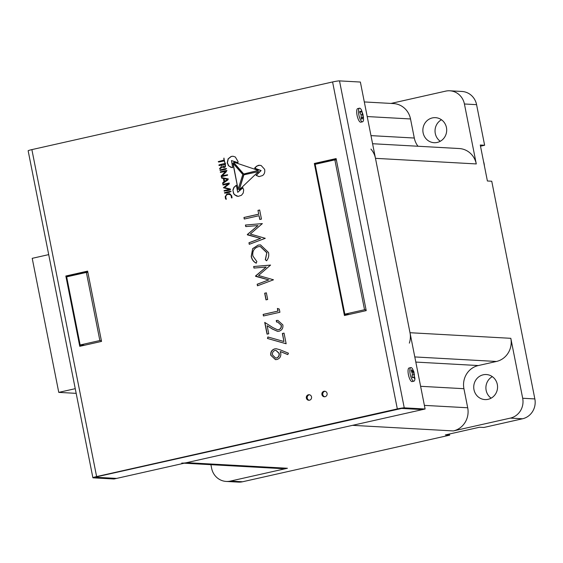 <?xml version="1.0" encoding="UTF-8"?>
<svg xmlns="http://www.w3.org/2000/svg" width="563" height="563" viewBox="0 0 563 563"><rect width="100%" height="100%" fill="white"/><g stroke="black" fill="none" stroke-linecap="round" stroke-linejoin="round"><path stroke-width="0.84" d="M484.398 165.832A15.609 14.828 -86.8 0 0 484.117 163.671A15.609 14.828 -86.8 0 0 483.554 161.574M423.116 132.805A12.541 11.914 93.2 0 1 435.473 117.66A12.541 11.914 93.2 0 1 446.445 127.555A12.541 11.914 93.2 0 1 434.087 142.699A12.541 11.914 93.2 0 1 423.116 132.805M440.266 141.278A12.541 11.914 93.2 0 1 435.283 133.48A12.541 11.914 93.2 0 1 441.462 119.757M483.216 374.803A12.541 11.914 93.2 0 1 486.341 374.543A12.541 11.914 93.2 0 1 497.53 386.07A12.541 11.914 93.2 0 1 488.072 399.322A12.541 11.914 93.2 0 1 484.947 399.582A12.541 11.914 93.2 0 1 473.764 388.055A12.541 11.914 93.2 0 1 483.216 374.803M409.35 343.12A19.508 18.53 -86.8 0 0 409.998 332.719L375.472 158.337A19.508 18.53 -86.8 0 0 370.933 149.096M181.758 463.067A19.508 18.53 -86.8 0 0 186.613 462.666L352.522 425.339L453.335 430.934A19.508 18.53 -86.8 0 0 467.705 407.774L463.926 388.702L420.61 386.302M184.214 463.201L282.57 468.662A19.508 18.53 -86.8 0 0 287.426 468.261L230.401 481.091A16.721 15.884 93.2 0 1 226.235 481.435A16.721 15.884 93.2 0 1 211.611 468.24L210.907 464.686M226.235 481.435L238.402 482.111A16.721 15.884 -86.8 0 0 242.569 481.766L449.689 435.164L445.347 434.925L479.563 427.226L483.906 427.465L522.534 418.773A16.721 15.884 -86.8 0 0 534.85 398.928L491.745 181.23L487.396 180.983L480.274 145.022L484.623 145.261L476.587 104.662A16.721 15.884 -86.8 0 0 461.956 91.466L449.788 90.791A16.721 15.884 93.2 0 1 464.419 103.986L476.284 163.932A19.508 18.53 -86.8 0 0 459.218 148.533L372.579 143.727M522.534 418.773L510.367 418.105L453.335 430.934M391.004 103.43L445.629 91.143A16.721 15.884 93.2 0 1 449.788 90.791M370.975 135.627L414.298 138.034L410.518 118.962A19.508 18.53 -86.8 0 0 393.453 103.564L364.31 101.945M414.298 138.034A19.508 18.53 -86.8 0 0 417.985 146.246M415.818 362.079L478.297 365.549L496.446 361.467A19.508 18.53 -86.8 0 0 510.817 338.314L522.682 398.252L534.85 398.928M478.297 365.549A19.508 18.53 -86.8 0 0 463.926 388.702M75.252 388.674L58.763 392.383L76.181 393.354M48.707 254.617L32.218 258.333L58.763 392.383M510.367 418.105A16.721 15.884 -86.8 0 0 522.682 398.252M480.506 146.19L484.623 145.261M449.689 435.164L449.457 433.996M491.133 398.161A12.541 11.914 93.2 0 1 492.322 376.64M397.323 408.921L96.618 476.572A5.574 0.45 -11.2 0 0 92.888 477.755A5.574 0.45 -11.2 0 0 93.177 477.839L114.029 478.993L422.517 409.59L401.658 408.435L422.517 409.59L425.107 409.005L360.369 82.043L339.51 80.889A5.574 0.45 168.8 0 0 332.585 81.959L397.323 408.921A5.574 0.45 -11.2 0 1 404.248 407.851L425.107 409.005M97.49 476.622L401.658 408.435L97.49 476.622M116.625 478.409L95.766 477.255L116.625 478.409M309.495 400.216A2.787 2.646 93.2 0 1 306.314 397.717A2.787 2.646 93.2 0 1 309.108 394.712A2.787 2.646 93.2 0 1 309.495 400.216M309.544 394.776A2.787 2.646 -86.8 0 0 309.235 400.265M325.048 396.718A2.787 2.646 93.2 0 1 321.867 394.213A2.787 2.646 93.2 0 1 324.661 391.215A2.787 2.646 93.2 0 1 325.048 396.718M325.097 391.278A2.787 2.646 -86.8 0 0 324.795 396.767M224.067 166.803A0.95 0.908 -86.8 0 0 225.094 165.663L224.827 164.319L224.919 165.649A0.95 0.908 93.2 0 1 223.983 166.803A0.95 0.908 93.2 0 1 223.145 166.05L222.885 164.706L224.651 164.312M336.16 158.808L315.21 163.523L315.35 164.262M345.035 314.175L345.267 315.329M87.666 271.352L66.715 276.067L66.863 276.806M80.361 344.978L80.586 346.132M96.618 476.572L31.88 149.61L332.585 81.959M31.88 149.61A5.574 0.45 168.8 0 0 28.15 150.793L92.888 477.755M314.337 163.474L336.111 158.576L366.217 310.614L344.443 315.512L314.337 163.474L315.21 163.523M65.843 276.018L87.617 271.12L101.537 341.417L79.763 346.315L65.843 276.018L66.715 276.067M286.145 343.761L284.041 333.113L282.352 333.493L283.935 341.516L267.897 336.97L267.46 338.469L286.145 343.761M279.91 312.261L279.276 309.066L277.39 308.433L277.911 311.093L263.139 314.414L263.449 315.97L279.91 312.261M270.571 265.082L253.653 266.503L253.962 268.065L266.165 267.045L255.532 275.99L268.685 279.917L257.164 284.238L257.474 285.8L273.484 279.797L258.523 275.483L270.571 265.082M262.358 223.602L245.44 225.024L245.749 226.586L257.953 225.566L247.319 234.511L260.472 238.438L248.952 242.759L249.261 244.321L265.272 238.318L250.31 234.004L262.358 223.602L245.44 225.024M287.799 354.599L288.46 353.205L279.924 349.729L276.278 348.75L274.758 348.87C271.746 349.841 270.423 351.966 270.782 355.239L275.483 359.637L276.897 359.511C279.832 358.561 281.12 356.485 280.761 353.282L280.247 351.523L287.799 354.599M225.235 196.396C225.348 198.655 225.693 199.562 226.256 199.105L226.052 198.429C225.39 196.234 226.066 194.868 228.064 194.334L230.422 194.784L231.126 195.741L231.477 197.909L231.935 197.803L231.794 195.931L229.95 193.792L229.24 193.63L226.826 194.108L225.411 196.403C225.524 198.669 225.862 199.569 226.432 199.112M229.085 194.256L230.591 194.791L231.302 195.755L231.477 197.909L231.935 197.803M230.788 191.434C232.033 190.773 224.229 192.623 224.433 192.792C224.876 193.292 226.741 193.046 230.021 192.067L230.549 191.286M230.964 191.441C232.202 190.78 224.405 192.637 224.609 192.799L224.75 193.222M229.296 189.337L229.472 189.344C230.556 189.428 223.919 190.421 224.201 190.773L224.032 190.758C226.136 190.948 228.254 190.625 230.394 189.787L230.302 188.985L224.44 187.613L229.296 183.89L229.057 183.031L222.885 184.39L222.871 184.903C222.828 185.333 229.24 183.348 228.275 183.953L223.412 187.746L229.296 189.337C230.38 189.421 223.743 190.414 224.032 190.758L224.363 191.202M229.232 183.038L223.061 184.404L223.068 184.974M228.184 183.883L223.581 187.753L229.472 189.344M227.769 180.012L228.318 178.95L221.491 177.577L221.505 178.007L223.356 178.577L223.983 181.736L222.512 183.081L222.681 183.51L223.427 183.066A695.629 660.828 93.2 0 1 227.769 180.012M222.329 177.648L221.491 177.577L221.681 178.014L223.532 178.584L224.158 181.743L222.681 183.088L222.835 183.51M225.573 171.405L221.78 175.41L221.315 176.698L227.579 175.213L227.424 174.769L222.167 175.783L226.235 171.806L226.671 170.645C227.705 169.984 220.196 171.919 220.386 171.891L220.386 172.377L225.643 171.462L221.111 176.022L221.449 176.733M226.847 170.659C227.874 169.991 220.372 171.926 220.562 171.905L220.569 172.44M219.929 170.047L220.182 170.448L225.524 169.343L226.284 168.689C227.529 168.02 219.725 169.878 219.929 170.047L220.196 170.505M222.265 167.155L224.391 167.485L225.432 166.831L225.313 163.678C226.347 163.01 218.662 164.875 218.93 165.015L219.056 165.508L221.906 164.924L220.654 167.57L219.612 168.457L219.802 168.942L222.737 166.754M221.815 164.896L220.83 167.577L219.788 168.464L219.978 168.949M259.05 176.62L262.52 175.572C264.406 174.241 265.11 172.151 264.624 169.315L261.112 165.48L258.311 165.311L255.138 167.373L254.715 168.246L255.412 168.64L260.929 170.554L256.102 175.353L258.994 176.62M234.504 162.383L233.701 162.271L234.102 163.122L243.596 174.023L258.283 170.406L234.504 162.383L233.701 162.271L234.102 163.122M239.247 189.858L258.466 171.567L243.709 174.819L239.184 189.858M218.261 161.623L218.887 162.017L224.158 160.948L224.883 162.763L223.856 158.147L223.968 160.103L218.261 161.623L219.063 162.024M223.997 158.119L224.137 160.11L218.437 161.637M224.074 160.905L225.059 162.77M218.479 161.961L218.887 162.017M230.739 167.324L232.667 167.591L231.463 160.582L237.853 162.616L238.036 161.56L235.32 156.993L232.991 156.232L231.133 156.465L228.099 158.857L227.241 162.763L228.522 165.747L232.076 167.654M231.991 167.647L232.667 167.591M231.463 160.582L237.853 162.616M242.815 174.488L232.85 163.066L238.079 189.478L242.815 174.488M233.047 163.066L238.079 189.478M232.878 190.069L233.582 193.503L234.433 194.692L236.847 196.156L238.318 196.339L241.478 195.27L243.237 193.025L243.695 189.907L242.78 187.746L237.748 192.328C236.65 187.409 236.361 184.404 236.136 185.438L233.898 187.338L232.878 190.069L233.758 193.51L234.609 194.707L238.043 196.339M259.663 210.006L257.974 210.386L258.72 214.158L243.948 217.48L244.258 219.035L259.029 215.706L259.775 219.479L261.464 219.098L259.663 210.006M265.307 259.684L266.566 260.817C268.502 258.382 269.149 255.602 268.516 252.491L260.535 244.898L258.114 245.109L252.681 248.621L251.218 256.404C251.823 259.508 253.47 261.76 256.158 263.16L256.869 261.577L252.9 256.017C252.217 251.274 254.019 248.163 258.311 246.685L260.268 246.517L266.806 252.773L265.307 259.684L266.637 260.732M267.678 299.488L266.362 292.837L264.673 293.217L265.996 299.868L267.678 299.488M276.25 320.502L276.56 322.057L277.587 322.001L281.148 325.21C281.451 327.469 280.585 328.975 278.558 329.714L277.545 329.805L272.865 327.575L264.723 322.402L267.052 334.155L268.741 333.775L267.144 325.724L272.401 329.066L277.573 331.361L278.995 331.234C281.979 330.263 283.259 328.152 282.858 324.907L277.862 320.382L276.25 320.502L277.946 320.389M282.352 333.493L284.048 333.162M286.138 343.719L267.46 338.469M267.636 338.476L268.065 337.012M282.527 333.507L283.935 341.516M263.611 315.927L263.139 314.414M263.315 314.421L277.911 311.093M278.087 311.1L277.573 308.489M254.131 268.051L253.653 266.503M253.829 266.51L270.571 265.11M257.636 285.744L257.164 284.238M257.34 284.252L268.685 279.917M268.861 279.931L255.602 276.342M255.778 276.349L255.532 275.99M255.708 275.997L266.165 267.045M245.918 226.572L245.616 225.031M249.423 244.258L248.952 242.759M249.127 242.773L260.472 238.438M260.641 238.452L247.389 234.855M247.565 234.87L247.319 234.511M247.495 234.518L257.953 225.566M287.827 354.549L280.247 351.523M275.567 359.644L270.782 355.239M270.958 355.253C270.599 351.974 271.922 349.848 274.934 348.884L274.758 348.87M274.934 348.884L276.363 348.757M229.134 193.616L227.002 194.115L225.411 196.403M231.646 197.916L232.111 197.81M224.609 192.799L224.841 193.222M224.201 190.773L224.454 191.202M227.593 174.776L222.336 175.79M226.46 168.696C227.698 168.034 219.894 169.892 220.105 170.054M218.93 165.015L219.232 165.515M225.489 163.685C226.523 163.024 218.838 164.882 219.106 165.022M222.441 167.169L224.004 167.521M259.789 165.198L256.622 166.127L254.891 168.253L261.105 170.568L256.278 175.36L259.114 176.627M234.68 162.39L233.877 162.278M234.271 163.129L243.772 174.03M239.289 189.858L243.878 174.826L258.642 171.574M233.075 156.24L231.309 156.472L228.275 158.865L227.417 162.77L228.698 165.754L230.914 167.331M237.185 162.425L238.029 162.623M237.945 188.858L238.255 189.492M236.312 185.445L234.074 187.345L233.054 190.083M237.748 192.328L242.956 187.753M258.72 214.158L257.974 210.386M258.15 210.393L259.67 210.055M259.937 219.443L259.029 215.706M244.419 218.993L243.948 217.48M244.124 217.487L258.896 214.165M266.806 252.773L265.483 259.691M266.982 252.787L260.352 246.524M256.334 263.167C253.646 261.774 251.999 259.522 251.387 256.418L251.218 256.404M251.387 256.418L252.681 248.621M252.857 248.635L258.114 245.109M258.29 245.116L260.627 244.898M264.673 293.217L266.376 292.887M266.158 299.833L264.849 293.224M281.148 325.21L277.672 322.008M276.729 322.036L276.426 320.509M277.665 331.361L272.569 329.074L267.144 325.724M267.214 334.119L264.92 322.522M277.629 329.805L278.558 329.714M278.734 329.721C280.761 328.982 281.627 327.483 281.324 325.217M275.997 350.362L279.178 353.346C279.529 355.64 278.699 357.188 276.672 357.991L275.743 358.054M224.053 178.71L227.656 179.245L224.644 181.349L224.053 178.71L227.48 179.238L225.397 180.885M224.665 181.349L225.573 180.899M279.178 353.346L279.002 353.339C279.361 355.633 278.523 357.181 276.503 357.984L276.672 357.991M276.503 357.984L275.659 358.054L272.492 354.943C272.168 352.698 273.006 351.192 275.004 350.439L275.912 350.355L279.002 353.339M360.813 120.391A6.967 2.104 -102.7 0 1 358.568 113.015A6.967 2.104 -102.7 0 1 359.497 108.195A6.967 2.104 -102.7 0 1 361.242 109.595A6.967 2.104 -102.7 0 1 361.537 110.116L363.571 119.18A6.967 2.104 -102.7 0 1 362.558 121.791A6.967 2.104 -102.7 0 1 360.813 120.391M359.497 108.195L357.702 108.603A6.967 2.104 77.3 0 0 356.773 113.423A6.967 2.104 77.3 0 0 359.025 120.792A6.967 2.104 77.3 0 0 360.763 122.192L362.558 121.791M362.966 114.359L363.48 118.476L362.832 117.815L361.763 119.25L361.207 118.35L361.2 115.155L359.757 112.403L359.799 111.235L361.333 111.699L361.516 110.461L362.966 114.359L361.052 114.824M363.522 117.308L361.27 117.709M362.072 111.361L361.369 111.58M361.333 111.699L359.841 112.544M362.832 117.815L361.249 117.709M414.762 379.926A6.967 2.104 -102.7 0 1 413.918 381.179A6.967 2.104 -102.7 0 1 410.835 376.682A6.967 2.104 -102.7 0 1 410.012 368.842A6.967 2.104 -102.7 0 1 410.856 367.59A6.967 2.104 -102.7 0 1 412.897 369.511L414.931 378.568A6.967 2.104 -102.7 0 1 414.762 379.926M410.856 367.59L409.069 367.991A6.967 2.104 77.3 0 0 408.217 369.244A6.967 2.104 77.3 0 0 409.041 377.083A6.967 2.104 77.3 0 0 412.123 381.587L413.918 381.179M412.982 371.101L413.432 370.75L413.946 371.946L414.635 378.723L413.904 377.189L412.566 377.745L412.053 376.541L412.383 373.642L411.159 370.623L411.363 369.771L412.982 371.101L411.701 371.805M411.94 372.389L413.946 371.946M413.904 377.189L412.299 377.076M414.84 377.864L414.319 377.914M414.509 374.648L412.285 375.007M72.536 274.758L72.683 275.497M325.435 161.222L325.583 161.961M75.069 274.188L75.217 274.927M84.64 345.218L80.157 344.971L99.855 340.538L101.382 340.622M99.855 340.538L86.371 272.422L66.666 276.855L80.157 344.971M86.371 272.422L87.891 272.506M366.063 309.819L364.535 309.734L344.83 314.168L349.32 314.414M336.385 159.962L334.858 159.878L364.535 309.734M344.83 314.168L315.16 164.312L334.858 159.878M325.527 161.975L325.379 161.236M424.389 405.374L467.705 407.774M186.613 462.666L287.426 468.261M230.401 481.091L242.569 481.766M367.203 116.555L410.518 118.962M375.472 158.337L476.284 163.932M409.998 332.719L510.817 338.314M476.587 104.662L464.419 103.986M414.797 356.935L496.446 361.467M404.248 407.851L339.51 80.889"/></g></svg>
